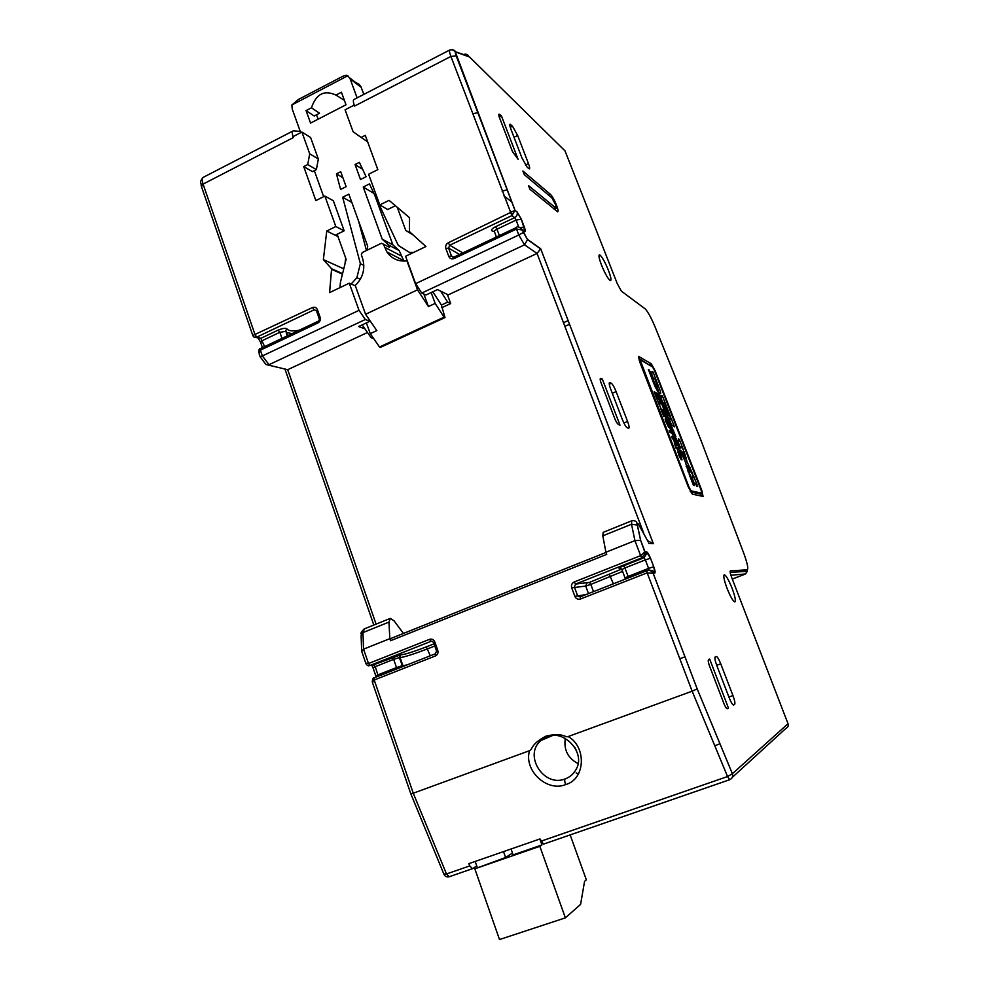 <?xml version="1.0" encoding="UTF-8"?>
<svg xmlns="http://www.w3.org/2000/svg" width="989" height="989" viewBox="0 0 989 989"><rect width="100%" height="100%" fill="white"/><g stroke="black" fill="none" stroke-linecap="round" stroke-linejoin="round"><path stroke-width="1.48" d="M435.358 653.791L374.337 677.774L372.581 682.904L410.794 793.747L413.266 793.215L446.496 873.967L469.775 865.894L472.408 868.713L476.76 866.018M316.332 310.657L314.082 309.829L312.462 307.554L252.801 335.494L201.496 186.661L203.079 184.09L255.113 334.9L256.794 337.113L260.836 338.337L264.595 346.607M648.302 542.046L638.906 524.887C637.584 522.822 637.077 522.884 637.411 525.085L631.514 524.244L631.724 520.82C633.677 520.387 635.309 520.795 636.644 522.056L640.625 540.328L634.926 540.637L605.911 552.245L606.714 554.372L390.544 640.724L389.827 638.659L363.556 649.167L368.514 663.532L365.732 663.05L361.739 651.467M501.472 115.985L499.012 114.118L499.074 116.578L512.463 151.527L518.088 159.316L501.472 115.985L499.272 117.085M619.027 424.776L619.979 425.122L602.313 379.034L600.743 378.428C599.977 378.317 599.989 379.541 600.793 382.1L615.034 419.299C616.58 422.662 617.915 424.479 619.027 424.776M709.669 659.07L708.94 659.354C707.976 659.552 708.037 661.418 709.125 664.954L724.319 704.613C725.778 707.79 726.903 709.15 727.681 708.68L728.497 708.198L709.669 659.07M733.677 704.984L734.642 704.378C735.284 703.377 734.728 700.435 732.948 695.564L720.746 663.817C718.855 659.119 717.359 656.684 716.271 656.486L715.208 656.894C714.491 657.722 715.022 660.603 716.79 665.51L729.177 697.752C731.069 702.437 732.54 704.86 733.603 705.009L733.554 705.021M528.781 168.563L529.375 168.859C529.98 168.6 529.671 166.832 528.46 163.581L517.655 135.468L512.5 126.196L510.101 124.218C509.496 124.453 509.792 126.159 510.979 129.361L521.92 157.857L527.1 167.104L528.781 168.563M610.707 389.159L622.328 419.435C624.22 424.096 625.852 426.865 627.199 427.755L628.781 428.274C629.474 427.78 629.078 425.505 627.582 421.45L616.11 391.607C614.268 387.058 612.648 384.264 611.264 383.25L609.558 382.52C608.865 382.966 609.249 385.178 610.707 389.159M609.916 280.369L610.559 280.629C611.499 280.035 610.806 276.636 608.47 270.43C605.33 262.703 602.536 257.61 600.113 255.15L599.396 254.841C598.444 255.385 599.136 258.772 601.473 265.003C604.699 272.902 607.506 278.033 609.916 280.369M734.876 601.905L734.914 601.905C735.964 600.731 734.988 596.083 731.984 587.998C728.683 579.875 726.124 575.462 724.331 574.757L724.257 574.77C723.182 575.882 724.146 580.506 727.162 588.64C730.55 596.948 733.121 601.374 734.876 601.905M551.837 197.837L555.459 204.34L556.177 208.308L528.485 185.573L529.881 189.22L557.734 211.844C558.451 211.498 558.043 209.297 556.535 205.242C554.384 199.951 552.381 196.341 550.514 194.413L522.897 171.01L524.294 174.645L551.837 197.837M692.374 494.154L703.068 496.429L701.757 490.321L655.188 370.85L651.281 363.779L638.634 356.411L639.772 362.011L688.393 487.169L692.374 494.154M637.411 525.085L640.625 540.328M640.662 540.365L645.026 551.837L646.559 551.85C647.622 552.245 648.945 554.372 650.502 558.229L645.347 559.885L644.024 557.759L641.96 557.784L645.162 553.296L645.026 551.837L640.625 555.633L634.926 540.637L631.514 524.244L602.808 535.828L605.911 552.245M650.502 558.229L653.741 566.734C655.126 570.604 655.447 572.767 654.693 573.212L653.197 573.299C651.479 570.74 649.377 569.862 646.868 570.665C649.946 570.047 652.06 570.9 653.16 573.249L697.196 688.888L692.152 691.187L647.165 572.841L653.16 573.249L697.183 688.9L732.392 773.732L697.196 688.888M469.775 865.894L468.848 863.644L540.019 838.932L543.48 844.136L729.61 779.74M369.07 665.659L370.121 665.424L368.514 663.532L429.523 639.339C431.933 638.671 433.714 639.549 434.826 641.972L437.768 650.305C438.436 652.913 437.633 654.817 435.395 655.979L374.201 679.999L413.266 793.215L529.535 750.676C523.502 770.443 547.041 792.362 565.683 784.574C585.327 779.332 586.86 747.004 568.168 736.545L692.152 691.187L727.545 776.538L732.379 773.757C733.096 776.563 732.194 778.553 729.697 779.728L727.545 776.538L540.958 841.219M361.677 651.417L363.556 649.167L362.963 632.601L361.121 635.717L361.64 650.428M367.5 332.502L287.7 369.701L267.945 365.003M260.181 356.831L265.905 364.459L287.7 369.701L376.092 624.133M260.737 348.561L259.155 353.926L260.119 356.72L262.369 355.929L359.007 310.348L349.278 283.2L329.584 292.608L331.599 268.761L342.565 273.632L331.599 268.761M252.875 335.716L254.037 337.138L256.794 337.113L314.082 309.829L316.356 310.534M299.061 330.289C292.509 331.364 288.504 330.932 287.07 328.978C285.673 327.891 282.718 328.261 278.193 330.079L260.836 338.337L255.657 337.484M331.575 268.736L323.366 259.6L326.753 230.993L335.815 226.543L324.874 196.069L315.862 200.569L303.722 166.597L307.74 164.557L309.705 153.814L301.892 132.044L293.016 136.643C291.99 133.169 292.076 131.228 293.288 130.82L300.236 131.389M364.99 328.892L358.611 326.531L369.874 321.264L365.337 319.509L269.033 364.681L262.369 355.929L260.391 350.18L317.902 322.97L320.152 317.395C320.757 319.843 320.016 321.697 317.902 322.97M365.337 319.509L359.007 310.348M369.874 321.264L369.33 319.744M503.933 195.921L511.82 201.929M714.787 745.793L719.943 743.728M684.994 656.82L679.814 658.736M576.117 772.941L578.392 773.917M574.56 746.979L576.612 750.948M578.009 763.557C567.884 758.192 563.631 749.786 565.288 738.338M541.131 740.415L547.251 736.805C563.174 728.794 587.206 752.889 575.524 770.344C573.076 774.412 569.602 777.28 565.127 778.936C543.517 787.714 523.057 754.632 541.131 740.415L547.288 736.793L546.052 736.113C530.549 744.087 532.552 749.86 529.535 750.676M568.168 736.545C565.3 737.881 563.062 732.144 546.052 736.113M631.6 520.869L603.166 532.366L602.808 535.828M605.985 552.443L390.692 638.548L390.544 640.724M494.29 231.389L492.905 231.241C490.47 230.536 491.335 229.028 495.501 226.741L514.663 217.629C516.827 216.356 517.655 214.514 517.148 212.091L521.302 219.224L516.097 220.09L514.663 217.629L511.906 215.614L515.009 210.298L448.227 242.8C446.002 244.147 445.223 246.063 445.866 248.548L448.783 256.423C449.908 258.698 451.664 259.415 454.075 258.549L516.505 229.015L516.27 227.458C517.63 226.073 519.707 226.951 522.513 230.066L527.533 239.672L524.516 244.839L518.78 234.999L516.505 229.015L522.513 230.066L523.441 232.452L518.78 234.999L415.615 283.658L421.734 293.053L425.913 295.019L437.497 289.592L448.215 294.87L447.597 295.167L450.7 303.561L441.762 307.715M448.215 294.87L537.064 253.456L540.674 248.709L653.358 543.69L648.858 543.53M447.337 294.438L447.597 295.167M450.7 303.561L447.696 302.127L440.649 291.149M423.861 294.054L428.447 306.553L435.16 303.413L431.167 292.559M447.696 302.127L441.403 305.045L432.836 291.78M373.718 338.646L371.122 337.706L372.593 337.026M365.559 314.267L417.519 289.839L406.924 260.861C398.505 261.801 391.817 258.834 386.884 251.96L383.373 244.135L381.346 243.306L362.246 252.541L361.331 254.791L362.444 257.857C365.559 268.402 363.161 277.625 355.249 285.524L365.559 314.267L376.809 330.586L370.257 333.639L379.516 346.991L444.073 317.16L445.001 317.58L441.403 305.045M362.184 324.862L371.122 337.706M366.462 250.501L358.611 221.153M370.257 333.639L366.4 322.884M428.447 306.553L417.519 289.839M444.073 317.16L435.16 303.413M445.001 317.58L380.53 347.337L379.516 346.991M403.883 261.096L399.21 250.625L388.652 245.049L389.481 247.337L383.373 244.135M413.822 252.319L409.594 252.467L398.295 245.433L369.478 183.917L363.235 187.02L382.224 239.19L388.652 245.049M367.327 250.081L367.685 246.236L348.845 194.165L342.664 197.244L360.367 263.68L356.868 277.711L351.144 284.004M339.944 287.663L340.463 282.162L346.125 259.279L337.15 234.269M323.663 196.675L314.329 170.652M300.693 132.662L292.25 109.111L291.866 104.97L298.493 99.432L342.107 76.635C345.037 75.238 346.954 74.941 347.844 75.745L291.866 104.97M347.844 75.745L350.155 78.922L357.103 97.862M397.269 207.307L405.75 230.425L413.179 235.036M346.138 186.674L340.587 189.443L336.445 173.879L340.723 171.727L346.138 186.674M360.503 179.504L355.063 164.533L359.378 162.357L366.103 176.722L360.503 179.504M335.963 95.08L341.428 92.237L346.014 104.785L310.571 123.081L306.071 110.607L311.473 107.801C316.109 93.955 324.268 89.715 335.963 95.08L344.407 100.371M415.615 283.658L405.589 256.262L425.913 246.533L409.434 231.599L409.545 217.716L389.073 200.359L379.813 204.908L368.613 174.237L377.823 169.638L365.262 135.345L361.146 137.446L353.085 131.698L345.087 109.791L354.198 105.118C353.11 101.62 353.098 99.716 354.149 99.382L449.674 50.043M412.042 234.01L405.75 230.425M355.397 82.285L358.97 84.226L360.824 86.426L363.828 94.388M409.05 217.308L409.533 218.594M345.013 263.754L345.68 258.067M342.441 274.138L331.772 269.416M360.33 279.257L356.868 277.711M360.367 263.68L363.853 265.336M342.664 197.244L351.837 202.424M349.278 283.2L355.36 285.833M323.366 259.6L343.752 268.823M326.753 230.993L337.991 236.606M335.815 226.543L344.16 230.82L335.209 235.221M344.16 230.82L333.342 200.742L324.874 196.069M303.722 166.597L312.4 171.616L316.381 169.613L318.334 159.006L310.595 137.508L301.892 132.044M309.705 153.814L318.334 159.006M316.381 169.613L307.74 164.557M456.213 55.916L450.91 56.435C449.414 52.33 449.093 50.155 449.97 49.895C455.818 49.326 455.299 52.232 455.261 51.811L515.009 210.298L517.148 212.091L515.046 210.521L456.213 55.916C455.261 53.245 455.113 51.947 455.805 52.034L469.627 57.065L565.003 150.872L617.321 283.744L621.364 291.137L644.989 308.716C647.535 311.127 650.811 316.987 654.817 326.296L700.669 439.549L744.148 554.297C747.486 563.755 748.5 568.922 747.19 569.8L730.327 570.9L730.562 572.433L747.412 571.234L747.19 569.8M524.331 227.099C525.567 230.598 525.654 232.081 524.578 231.574L519.967 227.581L524.331 227.099L521.327 219.237L517.049 211.831M647.844 540.859L653.358 543.69M421.734 293.053L524.516 244.839L537.064 253.456L643.715 533.133M399.21 250.625L392.88 244.864L374.769 195.229M409.594 252.467L411.449 253.456M373.929 193.436L363.235 187.02M382.224 239.19L392.88 244.864M361.146 137.446L367.648 141.86M395.402 205.724L387.651 209.52L379.813 204.908M342.899 177.723L336.445 173.879M355.063 164.533L362.617 169.28M498.926 116.17L500.249 114.86M564.867 326.358L569.54 324.268M563.483 322.711L568.143 320.609M318.124 119.187L316.542 114.798M306.071 110.607L314.205 115.997L319.546 113.24L311.473 107.801M389.827 638.659L388.961 622.106L390.309 618.385L394.079 620.832L403.438 633.442M645.162 553.296L646.855 553.308L644.024 557.759L623.577 565.856C619.027 567.735 617.816 568.465 619.955 568.069L620.177 567.995M621.648 569.046L589.481 582.41L575.61 584.054L574.362 586.984L577.514 595.477L580.271 596.837M434.06 643.827L426.333 646.88C412.71 652.072 404.18 654.706 400.78 654.792L373.657 664.781L375.239 666.66L378.305 676.216M602.313 379.034L600.212 379.937M727.175 708.668L728.497 708.198M477.835 112.659L472.717 113.797M502.091 191.087L507.221 189.851M511.053 848.995L513.143 854.892L541.96 844.927L539.846 846.337L474.819 868.812L505.602 857.5L512.5 853.062M539.833 838.993L541.96 844.927M570.146 834.914L586.353 879.839L584.573 881.335L580.592 904.391L565.374 917.854L539.846 846.337M565.374 917.854L499.507 939.55L474.819 868.812M477.217 867.316L475.165 861.456M505.602 857.5L503.525 851.603M638.573 358.265L650.354 365.646M700.744 493.635L701.325 496.07M690.619 491.953L699.915 493.944M701.114 490.161L701.77 493.214L691.076 490.816L689.086 487.33L640.007 359.675L652.493 366.894L654.446 370.43L701.114 490.161M693.437 485.327L694.426 485.574L693.598 483.423L695.836 483.992L696.701 486.192L697.665 486.427L693.512 475.758L692.523 475.486L693.4 477.736L691.15 477.131L690.273 474.856L689.246 474.572L693.437 485.327M679.703 450.007L685.266 461.554L688.591 472.878L689.617 473.162L687.812 465.868L691.892 473.818L692.869 474.09L687.219 462.246L684.128 451.627L683.115 451.268L684.796 458.105L680.741 450.378L679.703 450.007M665.238 409.174L666.277 409.669L663.508 402.548L664.287 402.919L668.651 415.714L670.443 416.53L662.445 395.996L661.357 395.452L662 397.096L657.784 393.684L665.857 414.453L667.575 415.232L661.789 401.707L665.238 409.174M658.353 392.596L660.541 393.709L660.615 392.064L653.136 372.111L652.023 371.481L652.592 372.927L650.07 371.555L648.327 369.392L654.718 385.821L658.353 392.596M667.612 416.678L666.537 416.196L674.177 435.84L675.858 436.508L670.48 424.046L674.461 426.865L671.074 418.174L670.048 417.766L670.517 418.977L668.094 417.89L667.612 416.678L666.846 416.999M679.01 448.264L680.049 448.635L679.22 446.509L681.569 447.362L683.436 449.908L679.319 439.326L678.293 438.918L679.159 441.156L676.81 440.253L675.932 438.003L674.857 437.583L679.01 448.264M681.99 459.873L680.494 454.483L677.935 450.514L679.023 455.793L681.26 459.761L678.911 454.631L678.565 452.183L679.258 452.925L681.99 459.873M675.536 446.781L676.229 448.61L678.516 449.426L677.811 447.609L675.536 446.781M674.102 441.106L675.227 446.051L674.943 443.035L676.661 445.446L673.843 437.41L671.519 436.508L674.102 441.106M669.887 428.052L671.148 431.291L669.194 430.499L669.887 432.329L671.852 433.108L673.521 436.569L669.887 428.052M665.894 420.56L667.674 422.501L669.368 427.458L666.438 419.336L665.35 418.1L665.201 419.892L668.589 427.186L665.449 420.745M656.881 394.623L659.527 400.607L656.585 393.029L654.149 391.792L657.215 399.692L655.25 393.807L658.031 399.618L656.881 394.623M658.822 402.98L660.825 403.945L660.133 402.152L657.722 400.978L660.726 407.913L658.538 403.104M665.708 417.321L663.137 409.879L660.739 408.766L663.829 416.69L661.839 410.769L664.62 416.567L663.446 411.498L665.708 417.321M689.481 475.177L690.273 474.856M690.371 477.44L691.15 477.131M690.705 478.317L693.4 477.736M692.757 476.068L693.512 475.758M692.251 478.206L694.352 483.621M692.819 483.745L693.598 483.423M679.975 450.7L680.741 450.378M680.927 453.147L681.705 452.838M683.547 458.612L684.796 458.105M683.374 451.948L684.128 451.627M684.487 458.228L686.514 457.759M685.501 462.963L687.219 462.246M684.611 458.55L685.006 461.109M689.11 468.131L690.347 467.624M685.587 463.52L687.12 466.14M686.131 466.548L687.812 465.868M687.85 470.949L688.628 470.628M661.023 402.029L661.789 401.707M664.212 410.212L664.979 409.891M664.398 410.707L665.622 410.188M658.118 394.574L658.884 394.24M658.748 396.169L659.502 395.835M659.255 397.467L662 397.096M661.69 396.317L662.445 395.996M660.862 397.578L662.89 402.807M662.778 402.857L663.508 402.548M648.71 370.368L649.476 370.034M649.303 371.889L650.07 371.555M649.835 373.273L652.592 372.927M652.394 372.433L653.136 372.111M656.98 387.626L657.932 390.062L659.811 389.258M651.454 373.422L653.296 378.157M658.81 392.831L660.615 392.064M657.932 390.062L658.699 392.769M660.12 393.498L660.739 393.239M655.695 387.997L657.784 387.28L655.658 385.648L652.443 377.711L654.965 379.034L657.784 387.28M651.689 378.033L652.443 377.711M654.359 384.894L655.114 384.573M654.805 386.019L655.658 385.648M655.25 387.008L656.3 386.551M667.328 418.211L668.094 417.89M667.785 419.41L670.517 418.977M670.332 418.495L671.074 418.174M669.38 419.46L671.296 424.392M669.714 424.368L670.48 424.046M672.322 431.043L673.089 430.722M672.495 431.501L673.707 430.981M675.153 438.325L675.932 438.003M676.031 440.575L676.81 440.253M676.439 441.638L679.159 441.156M678.565 439.635L679.319 439.326M678.009 441.638L680.024 446.793M678.454 446.818L679.22 446.509M677.861 452.468L678.565 452.183M677.799 452.121L678.986 451.627M676.117 448.301L677.811 447.609M672.137 438.127L673.843 437.41M674.313 443.307L674.943 443.035M674.436 444.036L675.079 443.764M674.56 441.391L673.571 438.856L675.747 443.245L674.201 441.539M674.288 442.899L675.054 442.578M669.726 431.896L671.148 431.291M665.3 420.251L666.042 419.942M665.189 419.868L666.438 419.336M654.903 393.746L656.585 393.029M658.451 402.869L660.133 402.152M661.456 410.583L663.137 409.879M472.272 868.738L449.179 876.749L446.496 873.967L443.826 874.004L410.868 793.932M543.48 844.136L729.771 779.678C732.28 778.504 733.158 776.526 732.392 773.732L788.01 723.713C788.616 725.852 787.936 727.397 785.983 728.324L732.305 777.366M292.818 131.067L203.511 177.204C201.954 177.822 201.805 180.122 203.079 184.09L293.337 137.595L293.016 136.643M731.749 577.625L731.736 577.576C730.241 573.571 729.783 571.345 730.327 570.9M731.736 577.576L788.01 723.713M527.471 239.412L540.674 248.709L653.309 543.616M638.041 523.651L638.906 524.887M574.201 581.977L575.61 584.054L641.96 557.784L640.625 555.633L574.201 581.977C571.827 583.213 570.999 585.167 571.704 587.837L574.869 596.342C576.068 598.827 577.959 599.717 580.531 599L647.165 572.841L646.843 570.665M649.031 570.381L648.586 568.403L653.717 566.734L650.478 558.229L646.559 551.85M648.586 568.403L645.347 559.885L624.924 567.958L628.126 576.451L648.586 568.403M653.717 566.734L654.842 572.631C654.792 571.877 653.123 571.098 649.847 570.307M654.693 573.212C653.581 570.888 651.8 569.961 649.328 570.418M376.154 677.057L375.845 675.969L378.058 674.819L396.515 667.563L393.671 659.366L375.239 666.66L373.026 667.835L375.795 675.846M369.849 665.523L373.657 664.781L370.121 665.424L431.068 641.292L429.523 639.339M390.099 618.471L364.409 628.856L362.963 632.601L388.961 622.106M281.964 338.386L279.838 332.292L262.493 340.537L260.713 342.664L262.431 347.634M292.015 333.627L286.686 332.489L285.574 331.377L279.838 332.292L278.193 330.079M312.462 307.554C314.725 306.738 316.381 307.455 317.432 309.681L320.152 317.395M565.127 778.936C564.435 779.777 564.62 781.656 565.683 784.574M384.498 247.213L401.126 255.867M361.245 87.366L350.155 78.922M455.706 51.836L463.569 54.556C465.893 53.653 467.686 54.333 468.959 56.583M452.48 49.512L455.805 52.034M448.227 242.8L449.735 245.223L511.906 215.614L450.91 56.435L354.544 106.07L354.198 105.118M518.792 227.173L516.097 220.09L496.96 229.188L499.334 235.481M524.578 231.574L521.92 229.176L525.097 231.253L521.302 219.224M454.112 257.016L516.431 227.519M499.668 116.146L499.037 116.467M492.905 231.241L494.265 231.475M496.231 236.507L495.712 237.199M459.378 254.396L448.561 248.091L449.735 245.223L462.667 252.838M495.501 226.741L496.96 229.188C494.71 230.35 493.894 231.278 494.525 231.97L496.379 236.89M453.939 256.979L454.075 258.549M448.783 256.423L451.478 255.953L452.665 257.128M445.866 248.548L448.561 248.091L451.478 255.953L453.518 257.128M745.57 573.954L730.896 575.227M732.305 579.047L745.347 574.028L747.412 571.234L745.446 574.016L732.305 579.072M623.577 565.856L624.924 567.958L621.896 569.54L625.036 577.873M625.184 579.183L625.085 578.009L628.126 576.451L628.534 577.86M581.989 596.157L578.305 596.54L580.345 596.812L646.794 570.69M646.818 570.678L580.32 596.812L580.531 599M574.869 596.342L585.871 594.624M588.504 593.598L585.711 586.081L571.704 587.837M589.481 582.41L590.816 584.425L585.711 586.081L586.922 583.226M622.6 571.419L590.816 584.425L593.511 591.632M613.39 583.819L609.348 574.547M435.395 655.979L435.469 653.754M396.774 668.947L396.515 667.563L402.164 665.721L402.832 666.574M434.826 645.99L427.829 648.747C414.651 653.816 405.416 656.77 400.112 657.636L402.943 665.782L399.457 657.574L393.671 659.366L392.101 657.475M431.884 641.156L433.602 642.541M434.826 641.972L433.627 642.615L436.545 650.861M426.333 646.88L430.302 655.769M403.351 666.363L402.943 665.782L407.32 664.806M400.78 654.792L399.457 657.574L400.112 657.636L400.273 655.064L399.321 657.561L402.721 666.611M435.432 653.754L436.569 650.923L437.768 650.305M600.546 379.417L601.324 378.564M317.432 309.681L316.455 310.843L319.076 318.248M287.267 335.877L285.722 330.388L287.082 328.991M525.468 165.027L528.46 163.581M510.769 124.589L509.792 125.071M510.262 127.309L512.5 126.196M517.655 135.468L514.008 137.261M623.898 423.02L627.582 421.45M609.261 384.115L611.264 383.25M616.11 391.607L612.29 393.263M720.746 663.817L716.716 665.3M728.893 697.035L732.948 695.564M734.642 704.378L733.183 704.91M553.988 208.988L555.806 208.135M548.771 195.253L550.514 194.413M649.414 364.582L651.281 363.779M701.77 493.214L699.866 493.993L701.72 493.214M691.076 490.816L690.198 491.174M201.224 185.833C201.138 181.271 199.086 183.076 202.832 177.6M730.364 573.36L730.562 572.433M640.625 540.34L645.174 553.074M472.408 868.713L449.179 876.749C446.904 877.33 445.174 876.551 443.987 874.424M374.287 677.786C373.286 677.391 372.606 678.788 372.235 681.977M372.977 667.686L371.74 665.177M365.967 663.78C367.179 665.523 368.353 666.141 369.478 665.609M361.121 634.036C360.416 633.467 361.43 631.773 364.15 628.967M373.83 625.048L285.191 369.701M260.391 348.598C259.328 348.511 258.759 349.859 258.685 352.64M260.503 342.095L258.413 338.559M260.503 348.548L317.852 321.4M552.27 735.655L541.144 740.402M360.824 86.426L349.723 77.97M523.428 232.464L527.496 239.486M527.533 239.672L540.674 248.907M499.012 114.131L498.629 114.971M453.877 257.004L451.565 256.163L453.308 257.165M386.884 251.96L403.45 260.478M621.834 569.392L620.041 568.032M435.383 653.778L374.337 677.774M287.156 335.926L285.722 330.388L287.787 335.63M556.177 208.308L554.26 209.211M639.079 360.07L639.97 359.687"/></g></svg>
